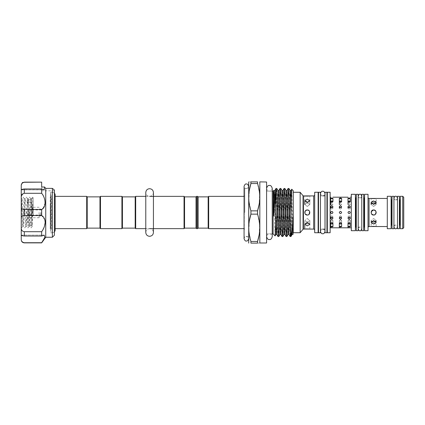 <?xml version="1.0" encoding="UTF-8"?>
<svg xmlns="http://www.w3.org/2000/svg" width="425" height="425" viewBox="0 0 425 425"><rect width="100%" height="100%" fill="white"/><g stroke="black" fill="none" stroke-linecap="round" stroke-linejoin="round"><path stroke-width="0.32" stroke-dasharray="2.12 1.59" d="M50.262 227.805L50.262 197.195L50.262 227.805L51.09 228.639L51.09 196.361L51.537 196.361L51.537 228.639L51.537 196.361L50.617 194.538L50.617 230.462L50.942 231.63L52.211 232.629L54.421 232.14M50.262 197.195L51.09 196.361L51.09 228.639L51.537 228.639L50.617 230.462L50.617 194.538L52.047 192.429L54.421 192.86M50.596 218.848L50.596 195.914L50.596 218.848M50.262 206.152L50.262 229.086L50.262 206.152M54.421 220.262L54.421 192.212L54.421 220.262M50.596 220.262L50.596 192.212L50.596 220.262M54.421 235.211L54.421 190.039L54.421 190.809L54.421 190.039L52.381 188.387L52.381 237.251M45.741 237.251L45.741 188.387L44.609 187.027L41.666 187.027L41.666 190.809L41.666 187.027L41.666 189.789L21.25 189.789L21.25 185.698C21.17 183.887 22.19 182.75 24.31 182.288L24.31 182.134M42.989 208.388L45.188 202.736C44.938 199.288 43.764 196.143 41.666 193.295L41.666 188.976L44.184 189.879L44.609 187.027M41.666 242.866L44.88 237.357L44.184 235.121L41.666 236.024L41.666 231.705L44.402 226.467L45.077 220.825M44.901 220.001L41.666 215.555L41.666 209.445L42.218 209.063M41.666 186.612L41.666 189.789M41.666 193.295L24.31 193.295L24.31 188.976C22.19 189.252 21.17 189.545 21.25 189.858L21.25 217.722C21.17 216.352 22.19 215.624 24.31 215.555L24.31 209.445C22.19 209.371 21.17 208.648 21.25 207.278M21.399 195.84L24.31 193.295M24.708 207.177L23.678 226.376L22.116 198.592L21.25 214.338L21.25 198.592L22.536 226.408L24.129 198.592L25.728 226.408L27.322 198.592L28.916 226.408L30.51 198.592L31.508 217.823C31.742 224.432 31.981 227.173 32.22 226.052L32.22 205.636L31.684 198.592L30.09 226.408L28.496 198.592L26.902 226.408L25.505 199.654L25.303 198.592L25.107 199.654L24.708 207.177M31.71 225.898L31.71 225.261L32.22 226.408L33.113 197.832L31.71 199.102L31.71 199.739L31.71 199.102M31.71 225.261L31.71 199.739L31.71 202.582L31.71 199.739L27.885 199.739L27.885 202.236L27.885 199.739L31.71 199.739L31.71 214.997L31.71 210.003L27.885 210.003L27.885 219.008L27.885 202.236L27.885 210.003L31.71 210.003L31.71 202.582L31.71 225.261L31.71 222.764L27.885 222.764L27.885 214.997L27.885 222.764L31.71 222.764L31.71 225.261L27.885 225.261L31.71 225.261M31.71 214.997L27.885 214.997L31.71 214.997L31.71 215.342L31.71 214.997M29.16 212.5L29.16 217.733L29.16 212.5M39.111 212.5L39.111 217.733L39.111 212.5M40.641 212.5L40.641 215.178L40.641 212.5M41.406 212.5L41.406 215.178L41.406 212.5M31.073 212.5L31.073 209.95L31.073 212.5M28.395 212.5L28.395 210.922L28.395 212.5M54.246 227.412L54.246 196.361L54.246 227.412M371.832 198.581L371.089 198.464L371.089 201.131C370.929 201.445 376.348 201.445 376.194 201.131C376.353 201.445 370.929 201.445 371.089 201.131L376.194 201.131L376.194 198.464L375.445 198.581M305.49 196.01L304.746 195.914L304.746 200.77L307.296 202.714L309.846 200.77L309.846 201.131C310.006 201.445 304.587 201.445 304.746 201.131C304.587 201.445 310.006 201.445 309.846 201.131L304.746 201.131L304.746 200.77L304.746 204.462L307.296 202.863L309.846 204.462L307.296 206.47L309.846 204.462L307.296 202.863L304.746 204.462L307.296 206.47L304.746 204.462M309.103 196.01L309.846 195.914L309.846 200.77L307.296 199.107L304.746 200.77M371.843 210.688L371.28 213.472L373.639 215.05C370.35 215.209 370.345 209.791 373.639 209.95L375.998 211.523L373.639 209.95C376.933 209.791 376.933 215.209 373.639 215.05L376.173 212.208M375.812 221.43L376.194 220.538L373.639 218.53L376.194 220.538L373.639 222.137L372.667 222.031M373.639 224.065L376.194 222.424L373.639 220.453L371.089 222.424L373.639 224.065M374.648 226.339L373.639 226.302M373.639 223.582C376.933 223.895 376.933 223.895 373.639 223.582C376.933 223.895 376.933 223.895 373.639 223.582C370.35 223.895 370.35 223.895 373.639 223.582C370.35 223.895 370.35 223.895 373.639 223.582M376.003 201.917L373.639 200.935L371.089 202.576L373.639 204.547L376.194 202.576L376.194 204.462L373.639 206.47L376.194 204.462L375.812 203.57M374.616 202.969L376.194 204.462L376.194 202.576M373.639 215.05L375.456 214.296M308.274 210.147L309.655 211.523L307.296 209.95C310.59 209.791 310.585 215.209 307.296 215.05L309.103 214.301L307.296 215.05C304.008 215.209 303.997 209.791 307.296 209.95L306.308 210.147M307.296 218.53L309.846 220.538L307.296 222.137L309.846 220.538L307.296 218.53L304.746 220.538L307.296 218.53M307.296 225.893L309.846 224.23L307.296 222.286L304.746 224.23L307.296 225.893M308.306 228.921L307.296 228.889M307.296 223.582C310.59 223.895 310.59 223.895 307.296 223.582C310.59 223.895 310.59 223.895 307.296 223.582C304.002 223.895 304.002 223.895 307.296 223.582C304.002 223.895 304.002 223.895 307.296 223.582M330.645 197.189L330.645 198.353L331.792 198.836L332.94 198.353L331.792 197.954M330.645 201.131L332.94 201.131L330.645 201.131L332.94 201.131L332.94 197.189M339.32 201.131L341.615 201.131L339.32 201.131L341.615 201.131L341.615 197.189L339.32 197.189L339.32 198.353L340.467 198.836L341.615 198.353L340.467 197.954M347.995 197.189L347.995 198.353L349.143 198.836L350.29 198.353L349.143 197.954M347.995 201.131L350.29 201.131L347.995 201.131L350.29 201.131L350.29 197.189M331.792 203.692L332.94 204.462L331.792 205.312L332.94 204.462L331.792 203.692L330.645 204.462L331.792 203.692M331.792 202.518L332.94 201.673L331.792 200.892L330.645 201.673L331.792 202.518M331.792 207.108L332.94 208.149L331.792 209.233L332.94 208.149L331.792 207.108L330.645 208.149L331.792 207.108M331.792 207.719L332.94 206.64L331.792 205.599L330.645 206.64L331.792 207.719M331.792 211.352C333.274 212.117 333.274 212.883 331.792 213.648C333.274 212.883 333.274 212.117 331.792 211.352C330.31 212.117 330.31 212.883 331.792 213.648L332.94 212.5L331.792 211.352L330.645 212.5L331.792 213.648C330.31 212.883 330.31 212.117 331.792 211.352M331.792 215.767L332.94 216.851L331.792 217.892L332.94 216.851L331.792 215.767L330.645 216.851L331.792 215.767M331.792 219.401L332.94 218.36L331.792 217.281L330.645 218.36L331.792 219.401M331.792 219.688L332.94 220.538L331.792 221.308L332.94 220.538L331.792 219.688L330.645 220.538L331.792 219.688M331.792 224.108L332.94 223.327L331.792 222.482L330.645 223.327L331.792 224.108M331.792 222.509L332.94 223.003L331.792 223.391L332.94 223.003L331.792 222.509L330.645 223.003L331.792 222.509M330.645 223.327L330.645 220.538L331.792 221.308L330.645 220.538L330.645 223.327L330.645 223.003L331.792 223.391L330.645 223.003L330.645 226.647L331.792 227.046L332.94 226.647L331.792 226.164L330.645 226.647L330.645 223.869L332.94 223.869M330.645 227.811L332.94 227.811L332.94 220.538L332.94 226.647M331.792 201.609L332.94 201.997L331.792 202.491L332.94 201.997L331.792 201.609L330.645 201.997L331.792 201.609M340.467 203.692L341.615 204.462L340.467 205.312L341.615 204.462L340.467 203.692L339.32 204.462L340.467 203.692M340.467 202.518L341.615 201.673L340.467 200.892L339.32 201.673L340.467 202.518M340.467 207.108L341.615 208.149L340.467 209.233L341.615 208.149L340.467 207.108L339.32 208.149L340.467 207.108M340.467 207.719L341.615 206.64L340.467 205.599L339.32 206.64L340.467 207.719M340.467 211.352C341.95 212.117 341.95 212.883 340.467 213.648C341.95 212.883 341.95 212.117 340.467 211.352C338.985 212.117 338.985 212.883 340.467 213.648L341.615 212.5L340.467 211.352L339.32 212.5L340.467 213.648C338.985 212.883 338.985 212.117 340.467 211.352M340.467 215.767L341.615 216.851L340.467 217.892L341.615 216.851L340.467 215.767L339.32 216.851L340.467 215.767M340.467 219.401L341.615 218.36L340.467 217.281L339.32 218.36L340.467 219.401M340.467 219.688L341.615 220.538L340.467 221.308L341.615 220.538L340.467 219.688L339.32 220.538L340.467 219.688M340.467 224.108L341.615 223.327L340.467 222.482L339.32 223.327L340.467 224.108M340.467 222.509L341.615 223.003L340.467 223.391L341.615 223.003L340.467 222.509L339.32 223.003L340.467 222.509M339.32 223.327L339.32 220.538L340.467 221.308L339.32 220.538L339.32 223.327L339.32 223.003L340.467 223.391L339.32 223.003L339.32 226.647L340.467 227.046L341.615 226.647L340.467 226.164L339.32 226.647L339.32 223.869L341.615 223.869M339.32 227.811L341.615 227.811L341.615 220.538L341.615 226.647M340.467 201.609L341.615 201.997L340.467 202.491L341.615 201.997L340.467 201.609L339.32 201.997L340.467 201.609M349.143 203.692L350.29 204.462L349.143 205.312L350.29 204.462L349.143 203.692L347.995 204.462L349.143 203.692M349.143 202.518L350.29 201.673L349.143 200.892L347.995 201.673L349.143 202.518M349.143 207.108L350.29 208.149L349.143 209.233L350.29 208.149L349.143 207.108L347.995 208.149L349.143 207.108M349.143 207.719L350.29 206.64L349.143 205.599L347.995 206.64L349.143 207.719M349.143 211.352C350.625 212.117 350.625 212.883 349.143 213.648C350.625 212.883 350.625 212.117 349.143 211.352C347.661 212.117 347.661 212.883 349.143 213.648L350.29 212.5L349.143 211.352L347.995 212.5L349.143 213.648C347.661 212.883 347.661 212.117 349.143 211.352M349.143 215.767L350.29 216.851L349.143 217.892L350.29 216.851L349.143 215.767L347.995 216.851L349.143 215.767M349.143 219.401L350.29 218.36L349.143 217.281L347.995 218.36L349.143 219.401M349.143 219.688L350.29 220.538L349.143 221.308L350.29 220.538L349.143 219.688L347.995 220.538L349.143 219.688M349.143 224.108L350.29 223.327L349.143 222.482L347.995 223.327L349.143 224.108M349.143 222.509L350.29 223.003L349.143 223.391L350.29 223.003L349.143 222.509L347.995 223.003L349.143 222.509M347.995 223.327L347.995 220.538L349.143 221.308L347.995 220.538L347.995 223.327L347.995 223.003L349.143 223.391L347.995 223.003L347.995 226.647L349.143 227.046L350.29 226.647L349.143 226.164L347.995 226.647L347.995 223.869L350.29 223.869M347.995 227.811L350.29 227.811L350.29 220.538L350.29 226.647M349.143 201.609L350.29 201.997L349.143 202.491L350.29 201.997L349.143 201.609L347.995 201.997L349.143 201.609M320.439 229.176L320.439 195.824L320.439 229.176L322.734 229.176C321.943 228.847 321.188 229.606 320.461 231.444L320.461 212.5L320.439 232.746M320.461 195.824L322.734 195.824C321.943 196.153 321.188 195.394 320.461 193.556L320.461 212.5L320.439 192.254M325.029 229.176L325.029 195.824L325.029 229.176M318.522 195.808L318.522 229.192L318.522 195.808M318.139 229.686L318.139 195.314L318.139 229.686M326.942 229.192L326.942 195.808L326.942 229.192M327.324 195.314L327.324 229.686L327.324 195.314M356.288 227.136L356.288 197.864L356.288 227.136M358.201 197.864L358.201 227.136L358.201 197.864L361.776 197.864L361.776 227.136L361.776 197.864M358.201 227.136L361.776 227.136M392.015 225.133L392.015 199.867L392.015 225.133M399.41 228.703L399.41 196.297M397.497 228.703L397.497 196.297M393.927 199.867L393.927 225.133L393.927 199.867L397.497 199.867L397.497 225.133L397.497 199.867M393.927 225.133L397.497 225.133M403.75 227.683L403.75 197.317M402.73 228.703L402.73 196.297M400.308 228.703L400.308 196.297M399.41 225.133L399.41 199.867L399.41 225.133M387.292 228.703L387.292 196.297M391.117 228.703L391.117 196.297M373.639 209.95L372.651 210.147M387.292 226.536L387.292 198.464L387.292 226.536M372.64 226.339L371.795 226.424M364.581 230.706L364.581 194.294M368.029 230.706L368.029 194.294M363.688 227.136L363.688 197.864L363.688 227.136M351.31 230.706L351.31 194.294M355.396 230.706L355.396 194.294M330.135 227.811L330.135 197.189L330.135 227.811M351.31 227.811L351.31 197.189L351.31 227.811M327.324 232.746L327.324 192.254M330.135 232.746L330.135 192.254M314.697 232.746L314.697 192.254M318.139 232.746L318.139 192.254M305.501 210.688L304.938 213.477L307.296 215.05M306.319 228.916L305.495 228.99M300.151 232.725L300.151 192.275M293.261 234.239L293.261 232.725M355.396 227.646L355.396 197.354L355.396 227.646M364.581 197.354L364.581 227.646L364.581 197.354M391.117 225.643L391.117 199.357L391.117 225.643M400.308 199.357L400.308 225.643L400.308 199.357M368.029 227.556L368.029 197.444L368.029 227.556M314.697 194.894L314.697 230.106L314.697 194.894M393.927 228.703L393.927 196.297M392.015 228.703L392.015 196.297M363.688 230.706L363.688 194.294M361.776 230.706L361.776 194.294M358.201 230.706L358.201 194.294M356.288 230.706L356.288 194.294M326.942 192.254L326.942 232.746M325.029 192.254L325.029 232.746M318.522 192.254L318.522 232.746M244.779 212.5L244.779 188.259L244.779 212.5M248.609 182.075L248.609 242.925M208.675 196.361L208.675 228.639M259.834 242.994L259.834 182.006M250.931 210.858L250.931 214.142L257.55 214.142L257.55 210.858L250.931 210.858L248.869 200.643L249.316 190.235M257.55 183.52L257.55 181.879L250.931 181.879C248.019 181.879 248.019 181.879 250.931 181.879L250.931 183.52L257.55 183.52L259.611 193.736L259.165 204.143M208.16 228.129L208.16 196.871M266.597 242.994L266.597 182.006M273.105 233.92L273.105 191.08M273.679 191.919C273.939 185.805 274.205 197.492 274.465 212.5L275.108 235.923M293.261 212.5L293.261 190.761M293.006 234.494L291.731 189.226M278.8 236.539L276.803 188.488M275.719 190.288C276.128 183.387 276.558 195.968 276.978 212.5L277.966 236.512M280.017 188.461L282.019 236.512M282.853 236.539L280.856 188.488M284.07 188.461L286.067 236.512M286.902 236.539L284.904 188.488M288.118 188.461L290.121 236.512M290.966 236.534C290.626 237.017 290.28 225.579 289.94 212.5L288.957 188.488M198.082 196.871L198.082 228.129M197.572 196.361L197.572 228.639M196.552 196.361L196.552 228.639M196.042 196.871L196.042 228.129M184.556 196.871L184.556 228.129M135.182 196.871L135.182 228.129M122.427 196.871L122.427 228.129M135.692 196.361L135.692 228.639M184.046 196.361L184.046 228.639M153.43 196.361L153.43 232.47C153.159 230.1 151.884 228.825 149.6 228.639L145.775 228.639M153.43 192.53C153.202 194.857 151.927 196.132 149.6 196.361L145.775 196.361M87.21 228.129L87.21 196.871M86.7 228.639L86.7 196.361M304.948 211.501L304.746 212.5L305.501 214.312M371.291 211.501L371.089 212.5L371.843 214.312M55.16 194.538L54.246 196.361L55.16 196.361L55.16 228.639L54.246 228.639L55.16 230.462M371.838 221.712L371.089 220.538L373.639 218.53L371.089 220.538L371.466 221.43M371.466 203.57L371.089 204.462L373.639 206.47L371.089 204.462L371.827 203.293M307.296 222.137L304.746 220.538L307.296 222.137M331.792 205.312L330.645 204.462L331.792 205.312M331.792 209.233L330.645 208.149L331.792 209.233M331.792 217.892L330.645 216.851L331.792 217.892M331.792 202.491L330.645 201.997L331.792 202.491M340.467 205.312L339.32 204.462L340.467 205.312M340.467 209.233L339.32 208.149L340.467 209.233M340.467 217.892L339.32 216.851L340.467 217.892M340.467 202.491L339.32 201.997L340.467 202.491M349.143 205.312L347.995 204.462L349.143 205.312M349.143 209.233L347.995 208.149L349.143 209.233M349.143 217.892L347.995 216.851L349.143 217.892M349.143 202.491L347.995 201.997L349.143 202.491M121.917 196.361L121.917 228.639M100.481 196.361L100.481 228.639M99.971 196.871L99.971 228.129M257.55 243.121L257.55 241.48L250.931 241.48L250.931 243.121L257.55 243.121C260.461 243.121 260.461 243.121 257.55 243.121M257.55 214.142L259.611 224.357L259.165 234.765M250.931 241.48L248.869 231.264L249.316 220.857M248.609 238.717L248.609 186.283C247.881 188.121 247.127 188.881 246.335 188.551C245.352 188.785 244.598 188.031 244.067 186.283L244.067 238.717C244.598 236.969 245.352 236.215 246.335 236.449C247.127 236.119 247.881 236.879 248.609 238.717L248.609 186.283M27.885 202.236L31.71 202.236L27.885 202.236M31.71 215.342L31.71 222.418L31.71 215.342M31.652 198.624L32.443 197.258L33.113 197.551L33.113 215.831L33.113 197.699M33.113 215.831L32.22 205.636M21.25 201.105L21.25 227.694L21.781 227.742L22.573 226.376M24.31 242.866L24.31 242.712C22.19 242.25 21.17 241.113 21.25 239.302L21.25 235.121C21.17 235.455 22.19 235.748 24.31 236.024L24.31 231.705C22.19 231.322 21.17 230.01 21.25 227.758L21.25 217.722M21.25 235.121L44.173 235.121L21.25 235.121M41.666 209.445L24.31 209.445M41.666 215.555L24.31 215.555M41.666 231.705L24.31 231.705M41.666 236.024L24.31 236.024M24.31 182.288L41.666 182.134M21.25 185.199L21.25 185.698M21.25 189.858L44.184 189.879L21.25 189.879M41.666 188.976L24.31 188.976M52.381 188.387L45.741 188.387M41.666 182.288L41.666 187.027M355.906 227.136L355.906 197.864M391.627 225.133L391.627 199.867M399.797 199.867L399.797 225.133M369.049 226.536L369.049 198.464M364.071 197.864L364.071 227.136M303.439 229.086L303.439 195.914M313.677 195.914L313.677 229.086M303.052 195.734L303.052 229.266M244.269 212.5L244.269 228.639L244.269 212.5M274.763 190.528L276.787 234.472M278.811 190.528L280.835 234.472M282.864 190.528L284.888 234.472M286.912 190.528L288.936 234.472M290.966 190.528L292.99 234.472M273.934 190.528L275.958 234.472M277.982 190.528L280.011 234.472M282.035 190.528L284.059 234.472M286.083 190.528L288.113 234.472M290.137 190.528L292.161 234.472M393.927 212.5L393.927 226.918L393.927 212.5M393.927 198.082C394.543 199.559 395.138 200.154 395.712 199.867C396.259 200.17 396.854 199.575 397.497 198.082L397.497 226.918C396.854 225.425 396.259 224.83 395.712 225.133C395.138 224.846 394.543 225.441 393.927 226.918M397.497 226.918L397.497 198.082M358.201 212.5L358.201 228.921L358.201 212.5M358.201 196.079C358.307 197.163 358.902 197.758 359.991 197.864C360.57 198.209 361.165 197.614 361.776 196.079L361.776 228.921C361.165 227.386 360.57 226.791 359.991 227.136C358.902 227.242 358.307 227.837 358.201 228.921M361.776 228.921L361.776 196.079M322.734 195.824C323.526 196.153 324.28 195.394 325.003 193.556L325.003 229.176M322.734 229.176C323.526 228.847 324.28 229.606 325.003 231.444M266.597 212.5L266.597 236.688L266.597 212.5M266.597 188.312C266.762 190.023 267.702 190.963 269.418 191.128C270.619 191.431 271.554 190.496 272.234 188.312L272.234 236.688C271.554 234.504 270.619 233.569 269.418 233.872C267.702 234.037 266.762 234.977 266.597 236.688M149.6 228.639C147.321 228.825 146.041 230.1 145.775 232.47L145.775 192.53C146.041 194.9 147.321 196.175 149.6 196.361M50.262 229.086L50.596 229.086M50.596 232.788L54.421 232.788M22.536 226.408L23.71 226.408M25.728 226.408L26.902 226.408M28.916 226.408L30.09 226.408M21.25 198.592L22.116 198.592M24.129 198.592L25.303 198.592M27.322 198.592L28.496 198.592M30.51 198.592L31.684 198.592M41.406 215.178L40.641 215.178L39.111 217.733L29.16 217.733L27.885 219.008M28.395 210.922L31.073 209.95L41.406 209.95M376.194 222.424L376.194 220.538L376.194 222.424M376.194 226.536L376.194 223.869L371.089 223.869L371.089 226.536M309.846 224.23L309.846 220.538L309.846 224.23M309.846 229.086L309.846 223.869L304.746 223.869L304.746 224.23L304.746 220.538L304.746 224.23M309.846 204.462L309.846 200.77L309.846 204.462M332.94 201.673L332.94 198.353M332.94 206.64L332.94 208.149L332.94 206.64M332.94 218.36L332.94 216.851L332.94 218.36M341.615 201.673L341.615 198.353M341.615 206.64L341.615 208.149L341.615 206.64M341.615 218.36L341.615 216.851L341.615 218.36M350.29 201.673L350.29 198.353M350.29 206.64L350.29 208.149L350.29 206.64M350.29 218.36L350.29 216.851L350.29 218.36M244.067 228.639L244.779 229.149M248.609 188.259L244.779 188.259M244.779 195.851L244.067 196.361M266.597 191.08L272.234 191.08M266.597 233.92L272.234 233.92M248.609 236.741L244.779 236.741M347.995 201.673L347.995 204.462M347.995 206.64L347.995 208.149M347.995 218.36L347.995 216.851L347.995 218.36M339.32 201.673L339.32 204.462M339.32 206.64L339.32 208.149M339.32 218.36L339.32 216.851L339.32 218.36M330.645 201.673L330.645 204.462M330.645 206.64L330.645 208.149M330.645 218.36L330.645 216.851L330.645 218.36M371.089 202.576L371.089 204.462M371.089 222.424L371.089 220.538L371.089 222.424M28.395 214.078L31.073 215.05L41.406 215.05M41.406 209.822L40.641 209.822L39.111 207.267L29.16 207.267L27.885 205.992M24.167 198.624L23.375 197.258L22.87 197.258L22.084 198.624M25.76 226.376L24.969 227.742L24.469 227.742L23.678 226.376M27.354 198.624L26.568 197.258L26.063 197.258L25.272 198.624M28.948 226.376L28.162 227.742L27.657 227.742L26.865 226.376M30.547 198.624L29.755 197.258L29.251 197.258L28.464 198.624M32.141 226.376L31.349 227.742L30.844 227.742L30.058 226.376M54.421 190.809L41.666 190.809M50.596 192.212L54.421 192.212M50.262 195.914L50.596 195.914"/><path stroke-width="0.64" d="M52.381 188.387L54.421 190.039L54.421 235.211L52.381 237.251L52.381 188.387L45.741 188.387L45.741 237.251L41.666 242.866L24.31 242.866C22.451 242.686 21.431 241.666 21.25 239.801L21.25 239.302C21.17 241.113 22.19 242.25 24.31 242.712L41.666 242.712L44.88 237.352L44.184 235.121L41.666 236.024L24.31 236.024C22.19 235.748 21.17 235.455 21.25 235.142L21.25 227.758C21.17 230.01 22.19 231.327 24.31 231.705L24.31 236.024M41.666 186.612L41.666 187.027L44.609 187.027L44.184 189.879L41.666 188.976L41.666 193.295C46.16 198.613 46.187 207.65 41.666 209.445L41.666 215.555C43.764 216.713 44.938 218.949 45.188 222.264C44.938 225.712 43.764 228.857 41.666 231.705L41.666 236.024M45.077 220.825L44.901 220.001M42.218 209.063L42.989 208.388M41.666 193.295L24.31 193.295C22.19 193.678 21.17 194.99 21.25 197.242L21.399 195.84M387.292 198.464L369.049 198.464L369.049 226.536L376.029 226.504M304.746 200.77L307.296 199.107L309.846 200.77L307.296 202.714L304.746 200.77L304.746 204.462M314.697 194.894A1.02 1.02 0 0 1 313.677 195.914L303.439 195.914A0.51 0.51 0 0 1 303.052 195.734L300.151 192.275L300.151 232.725L303.052 229.266L303.052 195.734M376.173 212.208L376.194 212.5M375.998 226.498L374.648 226.339M371.466 221.43L373.639 222.137L375.812 221.43M373.639 220.453L376.194 222.424L373.639 224.065L371.089 222.424L373.639 220.453M376.194 202.576L373.639 204.547L371.089 202.576L373.639 200.935L376.194 202.576L376.003 201.917M375.812 203.57L373.639 202.863L374.616 202.969M375.456 214.296L376.183 212.67M373.639 209.95C376.927 209.785 376.938 215.209 373.639 215.05C370.345 215.209 370.35 209.791 373.639 209.95L371.291 211.501M309.65 213.488L309.108 214.296L309.655 211.523L309.655 213.477M308.274 210.147L307.296 209.95C310.585 209.785 310.595 215.209 307.296 215.05C304.002 215.209 304.002 209.791 307.296 209.95L305.501 210.688L304.948 211.501M304.911 229.059L309.666 229.059M309.65 229.059L308.306 228.921M307.296 222.286L309.846 224.23L307.296 225.893L304.746 224.23L307.296 222.286M331.792 197.954L332.94 198.353L331.792 198.836L330.645 198.353L331.792 197.954L330.645 198.353L330.645 201.131M332.94 197.189L347.995 197.189M340.457 197.954L339.32 198.353L339.32 201.131M349.143 197.954L350.29 198.353L349.143 198.836L347.995 198.353L349.143 197.954L347.995 198.353L347.995 201.131M330.135 227.811L330.645 227.811L330.645 226.647L331.792 226.164L332.94 226.647L332.94 223.869M330.645 227.811L339.32 227.811L339.32 226.647L340.467 226.164L341.615 226.647L341.615 223.869M332.94 226.647L331.792 227.046L330.645 226.647L330.645 223.327L331.792 222.482L332.94 223.327L331.792 224.108L330.645 223.327M331.792 217.281L332.94 218.36L331.792 219.401L330.645 218.36L331.792 217.281M331.792 211.352C333.274 212.117 333.274 212.883 331.792 213.648C330.31 212.883 330.31 212.117 331.792 211.352M331.792 205.599L332.94 206.64L331.792 207.719L330.645 206.64L331.792 205.599M331.792 200.892L332.94 201.673L331.792 202.518L330.645 201.673L331.792 200.892M339.32 227.811L347.995 227.811L347.995 226.647L349.143 226.164L350.29 226.647L350.29 223.869M341.615 226.647L340.467 227.046L339.32 226.647L339.32 223.327L340.467 222.482L341.615 223.327L340.467 224.108L339.32 223.327M340.467 217.281L341.615 218.36L340.467 219.401L339.32 218.36L340.467 217.281M340.467 211.352C341.95 212.117 341.95 212.883 340.467 213.648C338.985 212.883 338.985 212.117 340.467 211.352M340.467 205.599L341.615 206.64L340.467 207.719L339.32 206.64L340.467 205.599M340.467 200.892L341.615 201.673L340.467 202.518L339.32 201.673L340.467 200.892M340.467 197.954L341.615 198.353L340.467 198.836L339.32 198.353L340.467 197.954M347.995 227.811L351.31 227.811M350.29 226.647L349.143 227.046L347.995 226.647L347.995 223.327L349.143 222.482L350.29 223.327L349.143 224.108L347.995 223.327M349.143 217.281L350.29 218.36L349.143 219.401L347.995 218.36L349.143 217.281M349.143 211.352C350.625 212.117 350.625 212.883 349.143 213.648C347.661 212.883 347.661 212.117 349.143 211.352M349.143 205.599L350.29 206.64L349.143 207.719L347.995 206.64L349.143 205.599M349.143 200.892L350.29 201.673L349.143 202.518L347.995 201.673L349.143 200.892M322.734 195.824L325.029 195.824M322.734 229.176L325.029 229.176M318.139 195.314A0.51 0.51 0 0 0 318.522 195.808M318.139 229.686A0.51 0.51 0 0 1 318.522 229.192M327.324 229.686A0.51 0.51 0 0 0 326.942 229.192M327.324 195.314A0.51 0.51 0 0 1 326.942 195.808M355.396 197.354A0.51 0.51 0 0 0 355.906 197.864L356.288 197.864M355.396 227.646A0.51 0.51 0 0 1 355.906 227.136L356.288 227.136M391.117 199.357A0.51 0.51 0 0 0 391.627 199.867L392.015 199.867M391.117 225.643A0.51 0.51 0 0 1 391.627 225.133L392.015 225.133M399.41 196.297L399.41 228.703L397.497 228.703L397.497 196.297L399.41 196.297M402.73 196.297L403.75 197.317L403.75 227.683L402.73 228.703L400.308 228.703L400.308 196.297L402.73 196.297L402.73 228.703M399.41 199.867L399.797 199.867A0.51 0.51 0 0 0 400.308 199.357M399.41 225.133L399.797 225.133L399.797 199.867M387.292 196.297L391.117 196.297L391.117 228.703L387.292 228.703L387.292 196.297M372.651 210.147L371.843 210.688M371.832 198.581L375.445 198.581M376.194 226.536L387.292 226.536M373.639 226.302L372.64 226.339M371.795 226.424L371.285 226.498M364.581 194.294L368.029 194.294L368.029 230.706L364.581 230.706L364.581 194.294M363.688 197.864L364.071 197.864A0.51 0.51 0 0 0 364.581 197.354M363.688 227.136L364.071 227.136L364.071 197.864M351.31 194.294L355.396 194.294L355.396 230.706L351.31 230.706L351.31 194.294M330.135 197.189L330.645 197.189M350.29 197.189L351.31 197.189M327.324 192.254L330.135 192.254L330.135 232.746L327.324 232.746L327.324 192.254M314.697 192.254L318.139 192.254L318.139 232.746L314.697 232.746L314.697 192.254M306.308 210.147L305.49 210.699M305.49 196.01L306.276 196.079M306.329 196.084L307.28 196.111M307.312 196.111L308.263 196.084M308.279 196.084L309.103 196.01M309.846 229.086L313.677 229.086L313.677 195.914M307.296 228.889L306.319 228.916M305.495 228.99L304.953 229.054M303.439 195.914L303.439 229.086L304.746 229.086L304.746 224.23M293.261 192.275L300.151 192.275M291.715 189.231L290.966 190.528L288.936 234.472L290.147 236.539L290.482 233.314L291.731 189.226L293.261 190.761L293.261 232.725L300.151 232.725M303.439 229.086A0.51 0.51 0 0 0 303.052 229.266M364.581 227.646A0.51 0.51 0 0 0 364.071 227.136M400.308 225.643A0.51 0.51 0 0 0 399.797 225.133M368.029 197.444A1.02 1.02 0 0 0 369.049 198.464M368.029 227.556A1.02 1.02 0 0 1 369.049 226.536M314.697 230.106A1.02 1.02 0 0 0 313.677 229.086M393.927 196.297L393.927 228.703L392.015 228.703L392.015 196.297L393.927 196.297M363.688 194.294L363.688 230.706L361.776 230.706L361.776 194.294L363.688 194.294M358.201 194.294L358.201 230.706L356.288 230.706L356.288 194.294L358.201 194.294M326.942 212.5L326.942 192.254L325.029 192.254L325.029 232.746L326.942 232.746L326.942 212.5M325.003 231.444L325.003 193.556C324.456 191.797 323.701 191.038 322.734 191.282C321.789 191.022 321.029 191.776 320.461 193.556L320.461 212.5L320.439 192.254L318.522 192.254L318.522 232.746L320.439 232.746L320.439 212.5L320.461 231.444C321.029 233.224 321.789 233.978 322.734 233.718C323.701 233.962 324.456 233.203 325.003 231.444L325.003 229.176M196.042 228.129L196.042 196.871L184.556 196.871L184.556 228.129L196.042 228.129L196.552 228.639L197.572 228.639L198.082 228.129L198.082 196.871L208.16 196.871L208.16 228.129L208.675 228.639L208.675 196.361L244.067 196.361M259.834 182.006L259.834 242.994L266.597 242.994L266.597 182.006L259.76 181.879M259.165 204.143L257.55 210.858C260.461 201.785 260.461 192.674 257.55 183.52L250.931 183.52C248.019 192.594 248.019 201.705 250.931 210.858L257.55 210.858L257.55 214.142L250.931 214.142L250.931 210.858M249.316 190.235L250.931 183.52L250.931 181.879L257.55 181.879C260.461 181.879 260.461 181.879 257.55 181.879C260.461 181.879 260.461 181.879 257.55 181.879L257.55 183.52M248.721 243.121L248.721 181.879M250.931 181.879C248.019 181.879 248.019 181.879 250.931 181.879M272.234 191.08L273.105 191.08L273.105 233.92L275.108 235.923L275.719 214.136L275.719 190.288L273.679 215.73C273.408 217.398 273.456 213.393 273.429 212.5L273.679 191.919M293.261 212.5L293.245 219.321C293.239 218.652 293.223 215.225 293.006 217.063C292.31 228.443 291.63 234.929 290.966 236.534L292.161 234.472L293.006 217.063M290.966 219.38L290.966 236.534L290.147 236.539M288.936 234.472L288.113 234.472L290.137 190.528L288.957 188.488L288.097 188.488L286.094 236.539L284.888 234.472L284.059 234.472L286.083 190.528L284.877 188.461L284.043 188.488L282.046 236.539L280.835 234.472L280.011 234.472L282.035 190.528L280.829 188.461L279.995 188.488L277.993 236.539L276.787 234.472L275.958 234.472L277.982 190.528L276.776 188.461L276.441 191.686L275.719 214.136M275.719 190.288L275.942 188.488L276.776 188.461M280.829 188.461L278.827 236.512L277.993 236.539M284.877 188.461L282.88 236.512L282.046 236.539M288.931 188.461L286.928 236.512L286.094 236.539M198.082 196.871L197.572 196.361L196.552 196.361L196.042 196.871M135.182 196.871L122.427 196.871L122.427 228.129L135.182 228.129L135.182 196.871L135.692 196.361L145.775 196.361M145.775 228.639L135.692 228.639L135.692 196.361M184.556 228.129L184.046 228.639L149.6 228.639M184.556 196.871L184.046 196.361L149.6 196.361M184.046 228.639L184.046 196.361M87.21 228.129L99.971 228.129L99.971 196.871L87.21 196.871L87.21 228.129L86.7 228.639L55.16 228.639L55.16 230.462L55.16 194.538L54.421 192.86M99.971 228.129L100.481 228.639L100.481 196.361L99.971 196.871M122.427 228.129L121.917 228.639L121.917 196.361L100.481 196.361M121.917 228.639L100.481 228.639M122.427 196.871L121.917 196.361M87.21 196.871L86.7 196.361L86.7 228.639M305.501 214.312L307.296 215.05M371.843 214.312L372.645 214.848M372.661 214.859L373.639 215.05M55.16 194.538L55.16 196.361L86.7 196.361M372.667 222.031L371.838 221.712M371.827 203.293L373.639 202.863L371.466 203.57M196.552 228.639L196.552 196.361M197.572 228.639L197.572 196.361M259.165 234.765L257.55 241.48L257.55 243.121L250.931 243.121L250.931 241.48L257.55 241.48C260.461 232.406 260.461 223.295 257.55 214.142M249.316 220.857L250.931 214.142C248.019 223.215 248.019 232.326 250.931 241.48M257.55 243.121C260.461 243.121 260.461 243.121 257.55 243.121M250.931 243.121C248.019 243.121 248.019 243.121 250.931 243.121C248.019 243.121 248.019 243.121 250.931 243.121M21.25 207.278C21.17 208.648 22.19 209.376 24.31 209.445L24.31 215.555C22.19 215.624 21.17 216.352 21.25 217.722L21.25 189.858C21.17 189.545 22.19 189.252 24.31 188.976L24.31 193.295M21.25 217.722L21.25 239.801M41.666 231.705L24.31 231.705M41.666 215.555L24.31 215.555M41.666 209.445L24.31 209.445M41.666 188.976L24.31 188.976M24.31 182.134L41.666 182.134L24.31 182.288C22.19 182.75 21.17 183.887 21.25 185.698L21.25 185.199C21.941 183.154 22.514 182.235 22.966 182.447L24.31 182.288M21.25 185.698L21.25 189.789M44.609 187.027L45.741 188.387M41.666 187.027L41.666 182.288M355.906 197.864L355.906 227.136M391.627 199.867L391.627 225.133M273.679 215.73L274.763 190.528L273.934 190.528M276.787 234.472L278.811 190.528L277.982 190.528M280.835 234.472L282.864 190.528L282.035 190.528M284.888 234.472L286.912 190.528L286.083 190.528M397.497 226.918C396.881 228.395 396.286 228.99 395.712 228.703C395.186 229.091 394.591 228.496 393.927 226.918M397.497 198.082C396.881 196.605 396.286 196.01 395.712 196.297C395.186 195.909 394.591 196.504 393.927 198.082M361.776 228.921C360.995 230.547 360.4 231.142 359.991 230.706C359.513 231.046 358.918 230.451 358.201 228.921M361.776 196.079C360.995 194.453 360.4 193.858 359.991 194.294C359.513 193.954 358.918 194.549 358.201 196.079M248.609 238.717C248.072 240.465 247.318 241.225 246.335 240.991C245.544 241.315 244.789 240.561 244.067 238.717L244.067 186.283C244.789 184.439 245.544 183.685 246.335 184.009C247.318 183.775 248.072 184.535 248.609 186.283M266.597 188.312C267.277 186.129 268.217 185.188 269.418 185.491C270.635 185.199 271.575 186.139 272.234 188.312L272.234 236.688C271.575 238.861 270.635 239.801 269.418 239.509C268.217 239.812 267.277 238.871 266.597 236.688M153.43 196.361L153.43 192.53C153.202 190.209 151.927 188.934 149.6 188.705C147.321 188.891 146.041 190.166 145.775 192.53L145.775 232.47C146.041 234.834 147.321 236.109 149.6 236.295C151.927 236.066 153.202 234.791 153.43 232.47L153.43 192.53M45.741 237.251L52.381 237.251M54.421 232.14L55.16 230.462M332.94 201.673L332.94 198.353M332.94 223.327L332.94 223.003L332.94 223.327M341.615 201.673L341.615 198.353M341.615 223.327L341.615 223.003L341.615 223.327M350.29 201.673L350.29 198.353M350.29 223.327L350.29 223.003L350.29 223.327M208.16 196.871L208.675 196.361M273.105 191.08L273.822 190.357M135.182 228.129L135.692 228.639M198.082 228.129L208.16 228.129M272.234 233.92L273.105 233.92M288.097 188.488L286.912 190.528M284.043 188.488L282.864 190.528M279.995 188.488L278.811 190.528M275.942 188.488L274.763 190.528M290.966 190.528L290.137 190.528M292.99 234.472L292.161 234.472M275.958 234.472L275.124 235.917M280.011 234.472L278.827 236.512M284.059 234.472L282.88 236.512M288.113 234.472L286.928 236.512M244.067 228.639L208.675 228.639M347.995 201.673L347.995 204.462M347.995 206.64L347.995 208.149M339.32 201.673L339.32 204.462M339.32 206.64L339.32 208.149M330.645 201.673L330.645 204.462M330.645 206.64L330.645 208.149M371.089 204.462L371.089 202.576M24.31 242.866L41.666 242.866"/></g></svg>
